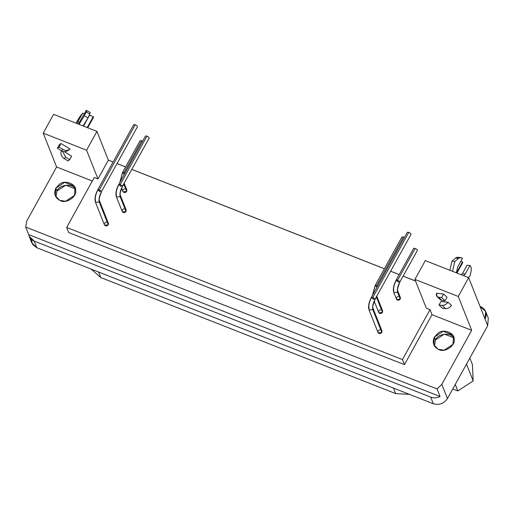 <?xml version="1.0" encoding="UTF-8"?>
<svg xmlns="http://www.w3.org/2000/svg" width="514" height="514" viewBox="0 0 514 514"><rect width="100%" height="100%" fill="white"/><g stroke="black" fill="none" stroke-linecap="round" stroke-linejoin="round"><path stroke-width="0.77" d="M75.487 189.345L75.134 188.831C72.448 183.08 59.11 184.654 56.983 190.977L65.843 185.175L75.134 188.831L75.487 189.345M74.44 195.448L75.057 187.867L74.01 185.984L64.713 182.329L55.853 188.13L56.983 190.977L55.853 188.13L55.242 195.712L59.643 200.325L65.58 201.25L74.44 195.448M55.936 197.08L56.983 190.977M472.405 364.516L473.156 380.906L457.807 390.955L452.77 388.976L457.807 390.955L455.25 384.485L457.807 390.955L473.156 380.906L466.5 364.098L473.156 380.906L472.405 364.516L469.841 358.046L472.405 364.516M409.562 394.399L395.696 393.589L100.75 277.528L91.094 269.085L100.75 277.528L98.572 272.028L100.75 277.528L395.696 393.589L393.518 388.089L395.696 393.589L409.562 394.399M457.723 266.907L456.336 272.812L457.723 266.907L462.427 258.388L457.723 266.907M458.488 258.369L460.782 257.591L462.427 258.388C461.174 257.328 459.857 257.321 458.488 258.369L455.648 258.047L458.488 258.369L454.832 261.485L458.488 258.369M460.782 257.591L457.935 257.276L455.648 258.047L451.986 261.163L454.832 261.485L451.986 261.163L449.846 270.261L451.986 261.163L455.648 258.047C457.017 257 458.327 257.006 459.587 258.067M452.519 271.315L454.832 261.485L452.519 271.315M470.092 275.928L468.357 277.547L470.092 275.928L471.203 270.403L470.092 275.928M469.957 265.507C471.12 266.74 471.537 268.372 471.203 270.403C471.537 268.372 471.12 266.74 469.957 265.507L467.11 265.192L469.957 265.507L465.254 274.033L469.957 265.507M467.11 265.192L462.407 273.711L465.254 274.033L462.407 273.711L461.283 274.759L462.407 273.711L467.11 265.192M463.519 275.639L465.254 274.033L463.519 275.639M462.735 262.59L456.952 273.056L462.735 262.59L462.484 261.954L460.82 261.305L462.484 261.954L462.735 262.59M456.464 272.863L462.484 261.954L456.464 272.863M83.05 125.924L87.99 117.931L84.399 115.721L79.053 124.356L84.399 115.721L87.99 117.931L89.764 114.076L86.172 111.859L84.399 115.721L86.172 111.859L89.764 114.076C90.368 112.72 90.4 112.225 89.86 112.579C90.4 112.225 90.368 112.72 89.764 114.076L87.99 117.931L83.05 125.924M86.268 110.369C86.802 110.009 86.77 110.51 86.172 111.859C86.77 110.51 86.802 110.009 86.268 110.369L78.353 124.08L86.268 110.369L90.188 112.463M79.336 122.486L77.935 121.619L77.023 123.559L77.935 121.619L79.336 122.486M84.219 114.076L82.638 113.099L77.935 121.619L82.638 113.099L84.219 114.076M80.049 116.479L82.638 113.099L77.049 121.265L80.049 116.479M76.13 123.206L77.049 121.265L76.13 123.206M93.509 117.301L87.727 127.768L93.509 117.301L93.259 116.665L87.232 127.575L93.259 116.665L89.539 115.2L83.519 126.11L89.539 115.2L93.259 116.665L93.509 117.301M399.256 296.539L397.573 292.273L400.265 299.071L396.635 299.501L393.73 292.331L393.852 290.815C393.223 288.193 393.987 284.724 396.146 280.419C396.885 279.68 398.125 280.169 399.86 281.884C397.701 286.189 396.943 289.652 397.573 292.273L393.942 292.704L393.73 292.331L393.942 292.704L397.573 292.273C396.943 289.652 397.701 286.189 399.86 281.884L417.419 250.395L416.976 249.521L415.177 248.416L397.63 280.201L415.177 248.416L413.686 248.333L396.14 280.124L397.63 280.201L399.886 282.141M398.376 282.102L396.14 280.124C393.653 284.814 392.85 288.887 393.73 292.331M397.573 292.273L397.695 290.757L397.573 292.273M398.318 296.449C396.57 297.002 396.005 298.017 396.635 299.501C397.894 300.568 399.108 300.427 400.265 299.071L400.387 297.561L397.695 290.757C397.084 290.121 397.81 287.262 399.866 282.18M142.584 141.26L141.601 140.759L124.054 172.55L141.601 140.759L140.11 140.682L122.563 172.466L125.037 173.045L122.563 172.466L124.369 174.259M123 185.554L123.996 184.622L124.202 183.382L123.996 184.622L123 185.554M120.045 182.097L122.57 172.768M121.593 188.31L123.058 191.851L126.688 191.42L123.996 184.622L126.688 191.42L126.81 189.904L124.118 183.106M404.434 237.513L403.445 237.018L376.685 285.495L403.445 237.018L401.961 236.935L375.194 285.411L377.674 285.99L375.194 285.411L377.006 287.197M375.638 298.499L376.634 297.567L376.833 296.327L376.634 297.567L375.638 298.499M372.676 295.036L375.207 285.713M374.231 301.255L378.869 312.827L382.5 312.396L376.634 297.567L382.5 312.396L382.622 310.88L376.756 296.051M125.018 208.935L120.154 196.644L126.026 211.472L122.396 211.903L116.312 196.695L116.44 195.179C115.804 192.557 116.569 189.094 118.728 184.789C119.466 184.044 120.706 184.532 122.448 186.248C120.289 190.559 119.524 194.022 120.154 196.644L116.524 197.074L116.312 196.695L116.524 197.074L120.154 196.644C119.524 194.022 120.289 190.559 122.448 186.248L149.214 138.073L148.771 137.199L146.972 136.094L120.212 184.571L146.972 136.094L145.481 136.011L118.721 184.487L120.212 184.571L122.467 186.511M120.963 186.466L118.721 184.487C116.235 189.184 115.432 193.258 116.312 196.695M120.154 196.644L120.276 195.127L120.154 196.644M124.08 208.851C122.332 209.404 121.773 210.419 122.396 211.903C123.662 212.969 124.87 212.822 126.026 211.472L126.148 209.956L120.276 195.127C119.672 194.491 120.398 191.626 122.454 186.55M380.835 329.911L372.791 309.589L381.838 332.449L378.208 332.879L377.996 332.5L368.949 309.64L369.071 308.124C368.442 305.502 369.206 302.039 371.365 297.734C372.104 296.989 373.344 297.477 375.079 299.193C372.92 303.504 372.155 306.967 372.791 309.589L369.161 310.019L368.949 309.64L369.161 310.019L372.791 309.589C372.155 306.967 372.92 303.504 375.079 299.193L411.059 234.333L410.615 233.459L408.816 232.354L372.843 297.516L408.816 232.354L407.326 232.27L371.359 297.433L372.843 297.516L375.104 299.456M373.594 299.411L371.359 297.433C368.872 302.129 368.069 306.196 368.949 309.64M372.791 309.589L372.913 308.072L372.791 309.589M379.891 329.827C378.143 330.374 377.584 331.395 378.208 332.879C379.473 333.946 380.681 333.798 381.838 332.449L381.96 330.932L372.913 308.072C372.303 307.43 373.029 304.571 375.085 299.495M107.259 222.26L99.215 201.938L108.261 224.798L104.631 225.228L104.426 224.849L95.373 201.989L95.495 200.473C94.865 197.851 95.63 194.388 97.788 190.077C98.527 189.338 99.767 189.827 101.502 191.542C99.35 195.847 98.585 199.316 99.215 201.938L95.585 202.368L95.373 201.989L95.585 202.368L99.215 201.938C98.585 199.316 99.35 195.847 101.502 191.542L137.482 126.675L137.039 125.808L135.246 124.696L99.273 189.865L135.246 124.696L133.756 124.619L97.782 189.782L99.273 189.865L101.528 191.799M100.024 191.761L97.782 189.782C95.296 194.478 94.492 198.545 95.373 201.989M99.215 201.938L99.337 200.421L99.215 201.938M106.321 222.177C104.573 222.723 104.008 223.744 104.631 225.228C105.897 226.288 107.111 226.147 108.261 224.798L108.383 223.282L99.337 200.421C98.733 199.779 99.453 196.92 101.515 191.844M437.054 296.559L440.504 299.823L441.982 300.472L438.532 297.201L441.661 297.555L438.532 297.201L441.982 300.472L445.111 300.818L441.661 297.555L443.608 294.027L436.457 293.231C436.02 295.601 436.707 296.931 438.532 297.201L437.054 296.559L436.457 293.231L443.608 294.027L441.661 297.555L445.111 300.818L441.982 300.472L439.778 298.383M447.058 297.291L445.111 300.818L447.058 297.291L443.608 294.027L447.058 297.291M442.47 308.284L445.599 308.638L442.149 305.374L439.02 305.02L442.47 308.284L439.02 305.02L440.967 301.5L439.02 305.02L442.149 305.374C444.045 305.515 446.03 304.487 448.118 302.296L440.967 301.5L448.118 302.296C446.03 304.487 444.045 305.515 442.149 305.374L445.599 308.638C447.495 308.779 449.48 307.751 451.568 305.56C449.48 307.751 447.495 308.779 445.599 308.638L442.47 308.284M31.791 242.865L36.822 247.729L34.194 241.085L29.202 236.324L28.707 234.635C29.491 237.828 31.322 239.98 34.194 241.085L430.674 397.104L34.194 241.085L36.822 247.729L433.302 403.747L430.674 397.104C433.527 398.247 436.656 398.048 440.055 396.506L28.707 234.635L25.7 227.047L28.707 234.635L440.055 396.506L437.054 388.918L25.7 227.047L26.76 221.026L56.604 166.973L92.314 181.024L56.604 166.973L43.208 133.139L86.577 150.204L96.953 131.398L53.591 114.333L43.208 133.139L56.604 166.973L26.76 221.026L25.7 227.047L437.054 388.918L440.055 396.506C436.656 398.048 433.527 398.247 430.674 397.104L433.302 403.747C439.219 405.392 443.935 403.67 447.463 398.588L441.828 384.356L437.054 388.918L441.828 384.356L447.463 398.588L487.683 325.728L488.287 318.115L487.683 325.728L485.055 319.085L487.683 325.728L447.463 398.588C443.935 403.67 439.219 405.392 433.302 403.747L36.822 247.729L32.658 244.484L31.213 239.222M425.296 260.598L414.914 279.404L458.282 296.469L468.659 277.663L425.296 260.598L468.659 277.663L458.282 296.469L471.672 330.303L441.828 384.356L471.672 330.303L458.282 296.469L414.914 279.404L426.305 308.175L430.019 309.64L402.449 359.588L66.679 227.458L94.248 177.51L97.968 178.975L108.345 160.175L96.953 131.398L86.577 150.204L97.968 178.975L86.577 150.204L43.208 133.139L53.591 114.333L96.953 131.398L108.345 160.175L97.968 178.975L94.248 177.51L66.679 227.458L68.677 232.514L66.679 227.458L402.449 359.588L404.454 364.644L402.449 359.588L430.019 309.64L432.023 314.697L430.019 309.64L426.305 308.175L414.914 279.404L425.296 260.598M108.319 160.111L113.119 162L108.319 160.111M117.115 163.574L125.628 166.922L117.115 163.574M131.918 169.402L384.395 268.751L131.918 169.402M390.691 271.225L399.198 274.572L390.691 271.225M403.201 276.147L415.55 281.01L403.201 276.147M480.025 306.376L485.659 311.478L485.055 319.085L468.659 277.663L485.055 319.085C487.4 313.54 485.923 309.383 480.629 306.614L480.025 306.376M59.065 147.004L57.407 148.257L61.359 150.692L63.023 149.439L59.065 147.004L61.012 143.477L59.354 144.73L57.407 148.257L59.354 144.73L61.012 143.477L59.065 147.004L63.023 149.439C65.406 150.82 67.752 150.692 70.052 149.047L61.012 143.477L70.052 149.047L68.388 150.3C66.088 151.945 63.742 152.073 61.359 150.692L57.407 148.257L59.065 147.004M70.013 149.079L70.058 149.047C67.752 150.692 65.406 150.82 63.023 149.439L61.359 150.692C63.742 152.073 66.088 151.945 68.388 150.3M68.021 160.94L69.686 159.687L65.728 157.252L64.07 158.505L68.021 160.94L64.07 158.505L65.728 157.252L62.528 151.264L65.728 157.252L69.686 159.687L71.632 156.166L64.289 151.636L71.632 156.166L69.686 159.687L68.021 160.94M60.935 151.848C60.71 154.772 61.757 156.988 64.07 158.505C61.757 156.988 60.71 154.772 60.935 151.848M60.922 151.848L62.001 151.039M68.677 232.514L404.454 364.644L432.023 314.697L471.672 330.303L432.023 314.697L404.454 364.644L68.677 232.514M448.118 302.296L451.575 305.573M415.575 281.068L403.175 276.191L415.575 281.068M399.179 274.617L390.666 271.27L399.179 274.617M384.376 268.79L131.899 169.44L384.376 268.79M125.602 166.966L117.096 163.613L125.602 166.966M113.093 162.038L108.345 160.175L113.093 162.038M381.497 309.858L382.5 312.396C381.343 313.746 380.135 313.893 378.869 312.827C378.246 311.343 378.805 310.327 380.553 309.775M125.686 188.889L126.688 191.42C125.532 192.769 124.324 192.917 123.058 191.851C122.435 190.366 122.994 189.351 124.741 188.799M55.853 188.13L59.534 184.218C64.77 179.431 76.599 184.089 75.629 190.546C77.177 196.714 65.901 204.103 60.279 200.601C54.985 197.839 53.514 193.682 55.853 188.13M434.375 337.081L438.05 333.162C443.293 328.382 455.115 333.033 454.145 339.497C455.693 345.665 444.417 353.047 438.802 349.552C433.508 346.783 432.03 342.626 434.375 337.081L435.499 339.927L444.359 334.119L453.65 337.775L454.003 338.289L453.65 337.775C450.971 332.025 437.632 333.605 435.499 339.927L434.375 337.081L433.758 344.656L438.166 349.276L444.096 350.201L452.956 344.393L453.573 336.818L452.526 334.935L443.235 331.273L434.375 337.081M434.452 346.031L435.499 339.927M119.749 182.624L122.563 172.466M372.387 295.569L375.194 285.411M485.672 311.51L488.3 318.147M29.15 236.196L31.778 242.833"/></g></svg>
